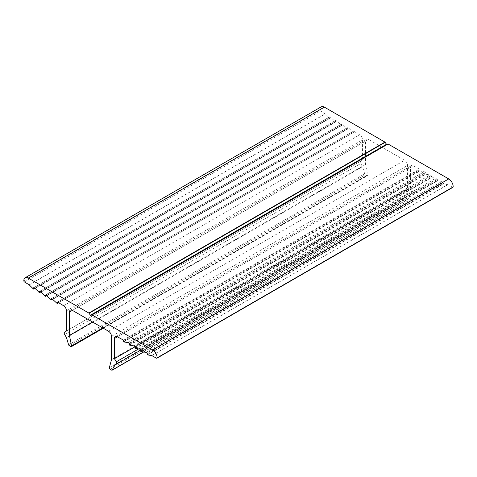 <?xml version="1.0" encoding="UTF-8"?>
<svg xmlns="http://www.w3.org/2000/svg" width="477" height="477" viewBox="0 0 477 477"><rect width="100%" height="100%" fill="white"/><g stroke="black" fill="none" stroke-linecap="round" stroke-linejoin="round"><path stroke-width="0.36" stroke-dasharray="2.38 1.79" d="M321.224 106.818A6.279 3.625 -120 0 0 319.93 110.026A0.835 0.483 -120 0 0 320.508 110.998L325.213 113.86L329.541 118.123L330.012 116.776L335.462 121.718L335.933 120.371L341.383 125.314L341.639 123.948L342.969 124.652L347.304 128.915L347.56 127.544L348.89 128.247L353.218 132.511L353.69 131.163L359.676 134.8A4.186 2.415 60 0 1 362.556 139.88L362.556 160.063L360.743 161.113A2.093 1.21 -120 0 0 360.743 163.528L362.556 166.676L364.678 173.807A1.049 0.602 -120 0 0 365.358 174.731L366.944 175.649A1.049 0.602 -120 0 0 367.469 175.697A1.049 0.602 -120 0 0 367.66 174.987L365.519 164.47L365.519 141.144A4.186 2.415 60 0 1 366.384 139.23A4.186 2.415 60 0 1 368.482 139.439L404.603 160.29A4.186 2.415 60 0 1 407.561 165.424L407.561 188.743L405.42 196.786A1.049 0.602 -120 0 0 406.136 198.271L407.722 199.189A1.049 0.602 -120 0 0 408.246 199.243A1.049 0.602 -120 0 0 408.407 199.058L410.524 194.372L412.343 193.322A2.093 1.21 -120 0 0 412.343 190.901L410.524 187.753L410.524 167.576A4.186 2.415 60 0 1 411.389 165.656A4.186 2.415 60 0 1 413.404 165.823L419.384 169.091L419.861 170.987L424.19 171.72L425.311 172.334L425.782 174.224L430.111 174.958L431.226 175.566L431.703 177.462L435.936 178.165L437.141 178.809L437.618 180.7L441.952 181.439L443.061 182.047L443.538 183.937L447.778 184.641L452.572 187.246A0.835 0.483 -120 0 0 452.977 187.282M387.932 143.935L90.666 315.559M66.476 331.002L362.556 160.063M64.657 332.052L360.743 161.113L64.657 332.052M66.476 337.621L362.556 166.676M92.598 322.041L365.519 164.47M111.481 359.682L407.561 188.743M141.198 349.862L410.524 194.372M135.301 346.654L410.524 187.753M431.226 175.566L135.14 346.511M437.141 178.809L141.061 349.748M443.061 182.047L146.982 352.986M147.286 353.511L443.366 182.572M141.365 350.273L437.445 179.334M135.444 347.035L431.53 176.096M129.529 343.798L425.609 172.853M123.609 340.56L419.688 169.615M353.391 131.342L57.616 302.108L353.695 131.169M347.471 127.747L51.695 298.513L347.775 127.568M341.556 124.151L45.774 294.917L341.86 123.972M335.635 120.55L39.859 291.316L335.939 120.377M329.714 116.954L33.939 287.72L330.018 116.782M23.85 280.971L319.93 110.026M24.428 281.943L320.508 110.998M29.133 284.799L325.213 113.86M29.222 284.87L325.302 113.931M33.462 289.062L329.541 118.123M34.893 288.299L329.738 118.069M35.048 288.394L331.133 117.455M35.143 288.472L331.223 117.527M39.382 292.663L335.462 121.718M40.813 291.9L335.659 121.671M40.968 291.996L337.048 121.051M41.064 292.067L337.144 121.122M45.297 296.259L341.383 125.314M46.728 295.496L341.58 125.266M46.889 295.591L342.969 124.652M46.979 295.662L343.064 124.724M51.218 299.854L347.304 128.915M52.649 299.091L347.5 128.862M52.81 299.186L348.89 128.247M52.899 299.258L348.979 128.319M57.139 303.45L353.218 132.511M58.57 302.686L353.415 132.457M63.596 305.739L359.676 134.8M66.476 310.819L362.556 139.88M64.657 334.472L360.743 163.528M68.593 344.752L364.678 173.807M69.278 345.67L365.358 174.731M70.864 346.588L366.944 175.649M102.776 327.92L367.66 174.987M368.482 139.439L72.397 310.378L365.519 141.144M108.517 331.235L404.603 160.29M111.481 336.363L407.561 165.424M109.34 367.725L405.42 196.786M110.056 369.216L406.136 198.271M111.642 370.128L407.722 199.189M143.541 351.972L408.407 199.058M138.664 348.908L412.343 190.901M117.402 336.804L410.524 167.576M117.324 336.762L413.404 165.823M123.304 340.029L419.384 169.091M123.585 341.645L419.665 170.706M123.781 341.926L419.861 170.987M128.021 342.629L424.101 171.69M128.11 342.659L424.19 171.72M129.225 343.273L425.305 172.328M129.5 344.883L425.585 173.944M129.696 345.163L425.782 174.224M133.936 345.867L430.021 174.928M134.031 345.903L430.111 174.958M135.42 348.121L431.5 177.182M135.617 348.401L431.703 177.462M139.856 349.104L435.936 178.165M139.952 349.14L436.032 178.195M141.341 351.364L437.421 180.419M141.538 351.638L437.618 180.7M145.777 352.342L441.857 181.403M145.867 352.378L441.952 181.439M147.262 354.602L443.342 183.657M147.459 354.882L443.538 183.937M151.698 355.586L447.778 184.641M151.787 355.615L447.867 184.677M156.492 358.191L452.572 187.246M34.952 288.341L329.696 118.171M33.718 287.697L329.804 116.752M40.873 291.936L335.617 121.766M39.639 291.292L335.719 120.353M46.794 295.531L341.538 125.368M45.559 294.887L341.639 123.948M52.714 299.127L347.453 128.963M51.48 298.483L347.56 127.544M58.635 302.728L353.374 132.558M57.401 302.084L353.481 131.139M103.294 328.218L367.469 175.697M70.304 310.169L366.384 139.23M143.666 351.996L408.246 199.243M115.309 336.595L411.389 165.656"/><path stroke-width="0.72" d="M91.852 314.874L90.666 315.559L88.853 313.043L28.28 278.073A6.279 3.625 -120 0 0 25.144 277.757A6.279 3.625 -120 0 0 23.85 280.971A0.835 0.483 -120 0 0 24.428 281.943L29.133 284.799L33.462 289.062L33.718 287.697L35.048 288.394L39.382 292.663L39.639 291.292L40.968 291.996L45.297 296.259L45.768 294.911L51.218 299.854L51.689 298.507L57.139 303.45L57.61 302.102L63.596 305.739A4.186 2.415 60 0 1 66.476 310.819L66.476 331.002L64.657 332.052A2.093 1.21 -120 0 0 64.657 334.472L66.476 337.621L68.593 344.752A1.049 0.602 -120 0 0 69.278 345.67L70.864 346.588A1.049 0.602 -120 0 0 71.389 346.642A1.049 0.602 -120 0 0 71.58 345.926L69.439 335.409L69.439 312.089A4.186 2.415 60 0 1 70.304 310.169A4.186 2.415 60 0 1 72.397 310.378L108.517 331.235A4.186 2.415 60 0 1 111.481 336.363L111.481 359.682L109.34 367.725A1.049 0.602 -120 0 0 110.056 369.216L111.642 370.128A1.049 0.602 -120 0 0 112.161 370.182A1.049 0.602 -120 0 0 112.322 369.997L114.444 365.31L116.257 364.261A2.093 1.21 -120 0 0 116.257 361.846L114.444 358.698L114.444 338.515A4.186 2.415 60 0 1 115.309 336.595A4.186 2.415 60 0 1 117.324 336.762L123.304 340.029L123.781 341.926L128.021 342.629L129.225 343.273L129.696 345.163L134.031 345.903L135.14 346.511L135.617 348.401L139.952 349.14L141.061 349.748L141.538 351.638L145.777 352.342L146.982 352.986L147.459 354.882L151.787 355.615L156.492 358.191A0.835 0.483 -120 0 0 156.897 358.221A0.835 0.483 -120 0 0 157.07 357.881A6.279 3.625 -120 0 0 152.634 349.868L91.852 314.874L387.932 143.935L448.72 178.923A6.279 3.625 -120 0 1 453.15 186.942A0.835 0.483 -120 0 1 452.977 187.282L156.897 358.221M386.746 144.614L384.939 142.104L324.366 107.128A6.279 3.625 -120 0 0 321.224 106.818L25.144 277.757M69.439 335.409L92.598 322.041M114.444 365.31L141.198 349.862M114.444 358.698L135.301 346.654M152.634 349.868L448.72 178.923M157.07 357.881L453.15 186.942M92.061 314.892L388.147 143.953M90.248 315.315L386.334 144.376M89.068 313.264L385.148 142.325M88.853 313.043L384.939 142.104M28.28 278.073L324.366 107.128M33.658 289.014L34.893 288.299M33.634 287.893L33.939 287.72M39.579 292.61L40.813 291.9M39.555 291.495L39.859 291.316M45.5 296.205L46.728 295.496M45.47 295.09L45.774 294.917M51.415 299.8L52.649 299.091M51.391 298.685L51.695 298.513M57.335 303.402L58.57 302.686M57.312 302.281L57.616 302.108M71.58 345.926L102.776 327.92M69.439 312.089L72.397 310.378M112.322 369.997L143.541 351.972M116.257 361.846L138.664 348.908M114.444 338.515L117.402 336.804M33.617 289.116L34.952 288.341M39.537 292.711L40.873 291.936M45.452 296.306L46.794 295.531M51.373 299.902L52.714 299.127M57.294 303.497L58.635 302.728M71.389 346.642L103.294 328.218M112.161 370.182L143.666 351.996"/></g></svg>
